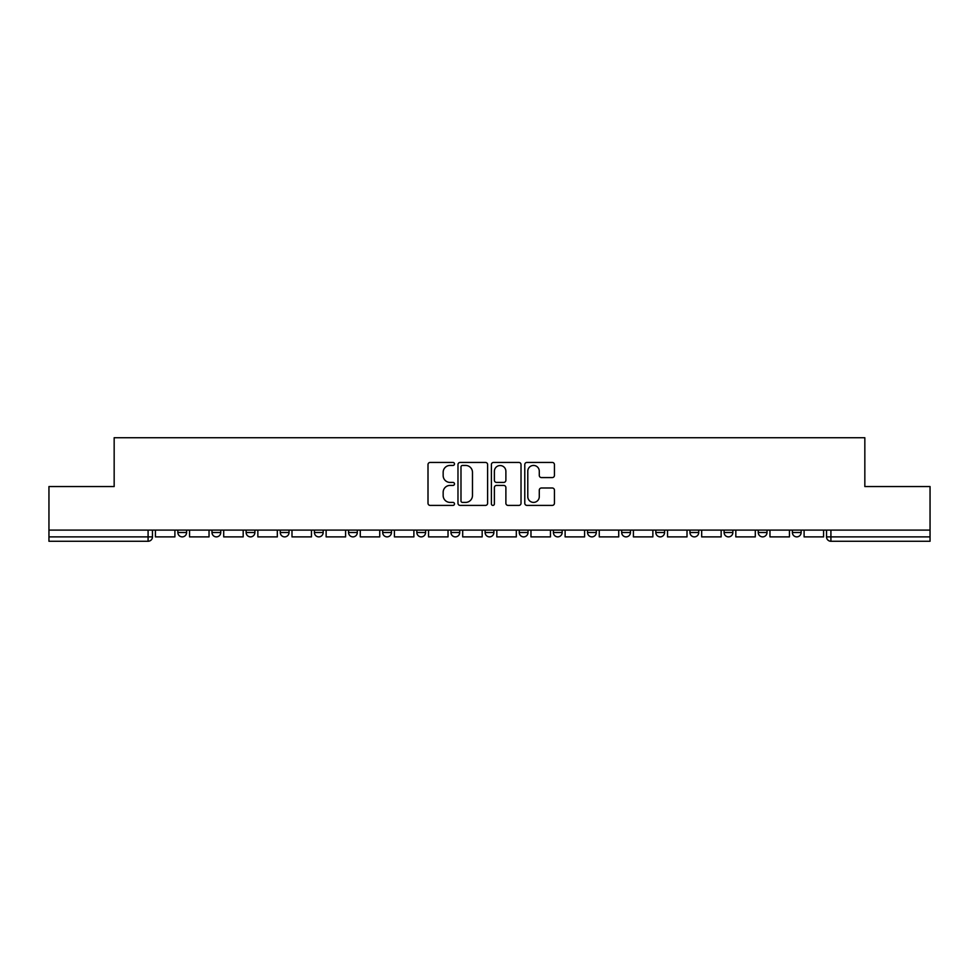 <?xml version="1.0" encoding="UTF-8"?>
<svg xmlns="http://www.w3.org/2000/svg" width="979" height="979" viewBox="0 0 979 979"><rect width="100%" height="100%" fill="white"/><g stroke="black" fill="none" stroke-linecap="round" stroke-linejoin="round"><path stroke-width="1.47" d="M454.489 463.936A1.505 1.505 0 0 0 452.983 462.443L430.16 462.443A2.154 2.154 0 0 0 428.007 464.584L428.007 503.255A2.154 2.154 0 0 0 430.16 505.397L452.983 505.397A1.505 1.505 0 0 0 454.489 503.891A1.505 1.505 0 0 0 452.983 502.398L450.022 502.398A6.877 6.877 0 0 1 443.157 495.521L443.157 492.302A6.877 6.877 0 0 1 450.022 485.425L452.983 485.425A1.505 1.505 0 0 0 454.489 483.92A1.505 1.505 0 0 0 452.983 482.414L450.022 482.414A6.877 6.877 0 0 1 443.157 475.537L443.157 472.319A6.877 6.877 0 0 1 450.022 465.441L452.983 465.441A1.505 1.505 0 0 0 454.489 463.936M553.404 530.092L553.404 532.503L562.154 532.503A4.381 4.381 0 0 1 557.785 536.884A4.381 4.381 0 0 1 553.404 532.503L553.404 530.092M450.976 530.092L450.976 532.503L459.738 532.503A4.381 4.381 0 0 1 455.357 536.884A4.381 4.381 0 0 1 450.976 532.503L450.976 530.092M382.703 530.092L382.703 532.503L391.453 532.503A4.381 4.381 0 0 1 387.072 536.884A4.381 4.381 0 0 1 382.703 532.503L382.703 530.092M348.561 530.092L348.561 532.503L357.311 532.503A4.381 4.381 0 0 1 352.942 536.884A4.381 4.381 0 0 1 348.561 532.503L348.561 530.092M280.275 530.092L280.275 532.503L289.025 532.503A4.381 4.381 0 0 1 284.656 536.884A4.381 4.381 0 0 1 280.275 532.503L280.275 530.092M552.278 477.581A2.154 2.154 0 0 0 554.432 475.439L554.432 464.584A2.154 2.154 0 0 0 552.278 462.443L526.935 462.443A2.154 2.154 0 0 0 524.781 464.584L524.781 503.255A2.154 2.154 0 0 0 526.935 505.397L552.278 505.397A2.154 2.154 0 0 0 554.432 503.255L554.432 490.149A2.154 2.154 0 0 0 552.278 487.995L541.436 487.995A2.154 2.154 0 0 0 539.282 490.149L539.282 496.647A5.752 5.752 0 0 1 533.543 502.398A5.752 5.752 0 0 1 527.791 496.647L527.791 471.193A5.752 5.752 0 0 1 533.543 465.441A5.752 5.752 0 0 1 539.282 471.193L539.282 475.439A2.154 2.154 0 0 0 541.436 477.581L552.278 477.581M48.95 530.092L48.95 486.551L114.164 486.551L114.164 437.735L864.836 437.735L864.836 486.551L930.05 486.551L930.05 530.092L48.95 530.092L48.95 536.884L152.467 536.884L152.467 530.092L152.467 536.884A4.381 4.381 0 0 1 148.086 541.265L48.95 541.265L48.95 536.884M487.615 464.584A2.154 2.154 0 0 0 485.474 462.443L460.118 462.443A2.154 2.154 0 0 0 457.976 464.584L457.976 503.255A2.154 2.154 0 0 0 460.118 505.397L485.474 505.397A2.154 2.154 0 0 0 487.615 503.255L487.615 464.584M493.526 462.443L518.882 462.443A2.154 2.154 0 0 1 521.024 464.584L521.024 503.255A2.154 2.154 0 0 1 518.882 505.397L508.028 505.397A2.154 2.154 0 0 1 505.886 503.255L505.886 487.566A2.154 2.154 0 0 0 503.732 485.425L496.537 485.425A2.154 2.154 0 0 0 494.383 487.566L494.383 503.891A1.505 1.505 0 0 1 492.878 505.397A1.505 1.505 0 0 1 491.385 503.891L491.385 464.584A2.154 2.154 0 0 1 493.526 462.443M826.533 530.092L826.533 536.884L930.05 536.884L930.05 541.265L830.914 541.265A4.381 4.381 0 0 1 826.533 536.884M930.05 530.092L930.05 536.884M801.14 532.503L801.14 530.092L801.14 532.503A4.381 4.381 0 0 1 796.771 536.884A4.381 4.381 0 0 1 792.39 532.503L801.14 532.503A4.381 4.381 0 0 1 796.771 536.884M792.39 530.092L792.39 532.503M767.01 530.092L767.01 532.503A4.381 4.381 0 0 1 762.629 536.884A4.381 4.381 0 0 1 758.248 532.503L767.01 532.503A4.381 4.381 0 0 1 762.629 536.884M758.248 530.092L758.248 532.503M732.867 530.092L732.867 532.503A4.381 4.381 0 0 1 728.486 536.884A4.381 4.381 0 0 1 724.105 532.503L732.867 532.503M724.105 530.092L724.105 532.503M698.725 530.092L698.725 532.503A4.381 4.381 0 0 1 694.344 536.884A4.381 4.381 0 0 1 689.975 532.503L698.725 532.503M689.975 530.092L689.975 532.503M664.582 530.092L664.582 532.503A4.381 4.381 0 0 1 660.201 536.884A4.381 4.381 0 0 1 655.832 532.503L664.582 532.503M655.832 530.092L655.832 532.503M630.439 530.092L630.439 532.503A4.381 4.381 0 0 1 626.058 536.884A4.381 4.381 0 0 1 621.689 532.503A4.381 4.381 0 0 0 626.058 536.884M621.689 530.092L621.689 532.503L630.439 532.503M596.297 530.092L596.297 532.503A4.381 4.381 0 0 1 591.928 536.884A4.381 4.381 0 0 1 587.547 532.503A4.381 4.381 0 0 0 591.928 536.884M587.547 530.092L587.547 532.503L596.297 532.503M562.154 530.092L562.154 532.503A4.381 4.381 0 0 1 557.785 536.884M528.024 530.092L528.024 532.503A4.381 4.381 0 0 1 523.643 536.884A4.381 4.381 0 0 1 519.262 532.503L528.024 532.503M519.262 530.092L519.262 532.503M493.881 530.092L493.881 532.503A4.381 4.381 0 0 1 489.5 536.884A4.381 4.381 0 0 1 485.119 532.503L493.881 532.503L493.881 530.092M485.119 530.092L485.119 532.503M459.738 530.092L459.738 532.503M425.596 530.092L425.596 532.503A4.381 4.381 0 0 1 421.215 536.884A4.381 4.381 0 0 1 416.846 532.503L425.596 532.503L425.596 530.092M416.846 530.092L416.846 532.503M391.453 530.092L391.453 532.503L391.453 530.092M357.311 532.503L357.311 530.092L357.311 532.503A4.381 4.381 0 0 1 352.942 536.884M323.168 530.092L323.168 532.503A4.381 4.381 0 0 1 318.799 536.884A4.381 4.381 0 0 1 314.418 532.503A4.381 4.381 0 0 0 318.799 536.884A4.381 4.381 0 0 0 323.168 532.503L323.168 530.092M314.418 530.092L314.418 532.503L323.168 532.503M289.025 530.092L289.025 532.503M254.895 530.092L254.895 532.503A4.381 4.381 0 0 1 250.514 536.884A4.381 4.381 0 0 1 246.133 532.503A4.381 4.381 0 0 0 250.514 536.884A4.381 4.381 0 0 0 254.895 532.503L246.133 532.503L246.133 530.092M211.99 530.092L211.99 532.503L220.752 532.503L220.752 530.092L220.752 532.503A4.381 4.381 0 0 1 216.371 536.884A4.381 4.381 0 0 1 211.99 532.503A4.381 4.381 0 0 0 216.371 536.884M177.86 530.092L177.86 532.503L186.61 532.503L186.61 530.092L186.61 532.503A4.381 4.381 0 0 1 182.229 536.884A4.381 4.381 0 0 1 177.86 532.503A4.381 4.381 0 0 0 182.229 536.884M148.086 530.092L148.086 541.265A4.381 4.381 0 0 0 152.467 536.884M462.492 465.441A1.505 1.505 0 0 0 460.987 466.946L460.987 500.893A1.505 1.505 0 0 0 462.492 502.398L465.6 502.398A6.877 6.877 0 0 0 472.478 495.521L472.478 472.319A6.877 6.877 0 0 0 465.6 465.441L462.492 465.441M505.886 471.303A5.752 5.752 0 0 0 500.134 465.551A5.752 5.752 0 0 0 494.383 471.303L494.383 480.273A2.154 2.154 0 0 0 496.537 482.414L503.732 482.414A2.154 2.154 0 0 0 505.886 480.273L505.886 471.303M174.898 530.092L174.898 536.884L155.416 536.884L155.416 530.092M209.041 530.092L209.041 536.884L189.559 536.884L189.559 530.092M243.184 530.092L243.184 536.884L223.701 536.884L223.701 530.092M277.326 530.092L277.326 536.884L257.844 536.884L257.844 530.092M311.469 530.092L311.469 536.884L291.987 536.884L291.987 530.092M345.599 530.092L345.599 536.884L326.129 536.884L326.129 530.092M379.742 530.092L379.742 536.884L360.272 536.884L360.272 530.092M413.884 530.092L413.884 536.884L394.415 536.884L394.415 530.092M448.027 530.092L448.027 536.884L428.545 536.884L428.545 530.092M482.17 530.092L482.17 536.884L462.688 536.884L462.688 530.092M516.312 530.092L516.312 536.884L496.83 536.884L496.83 530.092M550.455 530.092L550.455 536.884L530.973 536.884L530.973 530.092M584.585 530.092L584.585 536.884L565.116 536.884L565.116 530.092M618.728 530.092L618.728 536.884L599.258 536.884L599.258 530.092M652.871 530.092L652.871 536.884L633.401 536.884L633.401 530.092M687.013 530.092L687.013 536.884L667.531 536.884L667.531 530.092M721.156 530.092L721.156 536.884L701.674 536.884L701.674 530.092M755.298 530.092L755.298 536.884L735.816 536.884L735.816 530.092M789.441 530.092L789.441 536.884L769.959 536.884L769.959 530.092M823.584 530.092L823.584 536.884L804.102 536.884L804.102 530.092M830.914 530.092L830.914 541.265"/></g></svg>
